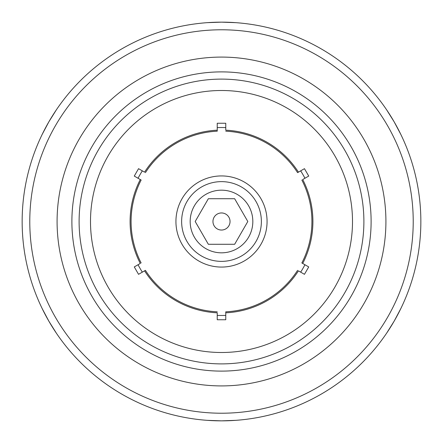 <?xml version="1.0" encoding="UTF-8"?>
<svg xmlns="http://www.w3.org/2000/svg" width="443" height="443" viewBox="0 0 443 443"><rect width="100%" height="100%" fill="white"/><g stroke="black" fill="none" stroke-linecap="round" stroke-linejoin="round"><path stroke-width="0.66" d="M140.293 179.548L134.273 176.07L138.548 168.672L144.562 172.15A91.408 91.408 0 0 1 217.231 130.192L217.231 123.248L225.769 123.248L225.769 130.192A91.408 91.408 0 0 1 298.438 172.15L304.452 168.672L308.727 176.07L302.707 179.548A91.408 91.408 0 0 1 302.707 263.452L308.727 266.93L304.452 274.328L298.438 270.85A91.408 91.408 0 0 1 225.769 312.808L225.769 319.752L217.231 319.752L217.231 312.808A91.408 91.408 0 0 1 144.562 270.85L138.548 274.328L134.273 266.93L140.293 263.452A91.408 91.408 0 0 1 140.293 179.548L141.145 180.041L140.293 179.548M297.58 172.643L298.438 172.15L297.58 172.643A90.422 90.422 0 0 0 225.769 131.183M225.769 311.817L225.769 312.808L225.769 311.817A90.422 90.422 0 0 0 297.58 270.357M301.855 262.959L302.707 263.452L301.855 262.959A90.422 90.422 0 0 0 301.855 180.041M217.231 131.183L217.231 130.192L217.231 131.183A90.422 90.422 0 0 0 145.42 172.643M145.42 270.357L144.562 270.85L145.42 270.357A90.422 90.422 0 0 0 217.231 311.817M141.145 180.041A90.422 90.422 0 0 0 141.145 262.959M221.5 352.501A131.001 131.001 0 0 0 352.501 221.5A131.001 131.001 0 0 0 221.5 90.499A131.001 131.001 0 0 0 90.499 221.5A131.001 131.001 0 0 0 221.5 352.501M208.348 198.719L234.652 198.719L247.809 221.5L234.652 244.281L208.348 244.281L195.191 221.5L208.348 198.719M221.5 212.956A8.544 8.544 0 0 0 214.102 225.769A8.544 8.544 0 0 0 228.898 225.769A8.544 8.544 0 0 0 221.5 212.956M48.857 321.175L42.179 308.588L48.857 321.175L56.416 333.252L48.857 321.175M48.857 121.825L56.416 109.748L48.857 121.825L42.179 134.412L48.857 121.825M221.5 22.15L235.737 22.659L221.5 22.15L207.263 22.659L221.5 22.15A199.35 199.35 0 0 0 22.15 221.5A199.35 199.35 0 0 0 221.5 420.85L235.737 420.341L221.5 420.85A199.35 199.35 0 0 0 420.85 221.5A199.35 199.35 0 0 0 221.5 22.15A199.35 199.35 0 0 0 22.15 221.5A199.35 199.35 0 0 0 221.5 420.85A199.35 199.35 0 0 0 420.85 221.5A199.35 199.35 0 0 0 221.5 22.15M394.143 121.825L400.821 134.412L394.143 121.825L386.584 109.748L394.143 121.825M394.143 321.175L386.584 333.252L394.143 321.175L400.821 308.588L394.143 321.175M216.051 420.778L207.263 420.341L221.5 420.85M217.231 315.383A93.977 93.977 0 0 0 225.769 315.383M300.67 272.14A93.977 93.977 0 0 0 304.939 264.742M304.939 178.258A93.977 93.977 0 0 0 300.67 170.86M225.769 127.617A93.977 93.977 0 0 0 217.231 127.617M142.33 170.86A93.977 93.977 0 0 0 138.061 178.258M138.061 264.742A93.977 93.977 0 0 0 142.33 272.14M221.5 363.891A142.391 142.391 0 0 0 363.891 221.5A142.391 142.391 0 0 0 221.5 79.109A142.391 142.391 0 0 0 79.109 221.5A142.391 142.391 0 0 0 221.5 363.891M221.5 261.37A39.87 39.87 0 0 0 261.37 221.5A39.87 39.87 0 0 0 221.5 181.63A39.87 39.87 0 0 0 181.63 221.5A39.87 39.87 0 0 0 221.5 261.37M221.5 252.826A31.326 31.326 0 0 0 252.826 221.5A31.326 31.326 0 0 0 221.5 190.174A31.326 31.326 0 0 0 190.174 221.5A31.326 31.326 0 0 0 221.5 252.826M221.5 175.932A45.568 45.568 0 0 0 175.932 221.5A45.568 45.568 0 0 0 221.5 267.068A45.568 45.568 0 0 0 267.068 221.5A45.568 45.568 0 0 0 221.5 175.932M221.5 413.219A191.719 191.719 0 0 0 413.219 221.5A191.719 191.719 0 0 0 221.5 29.781A191.719 191.719 0 0 0 29.781 221.5A191.719 191.719 0 0 0 221.5 413.219M221.5 385.914A164.414 164.414 0 0 0 385.914 221.5A164.414 164.414 0 0 0 221.5 57.086A164.414 164.414 0 0 0 57.086 221.5A164.414 164.414 0 0 0 221.5 385.914M221.5 371.112A149.612 149.612 0 0 0 371.112 221.5A149.612 149.612 0 0 0 221.5 71.888A149.612 149.612 0 0 0 71.888 221.5A149.612 149.612 0 0 0 221.5 371.112"/></g></svg>
